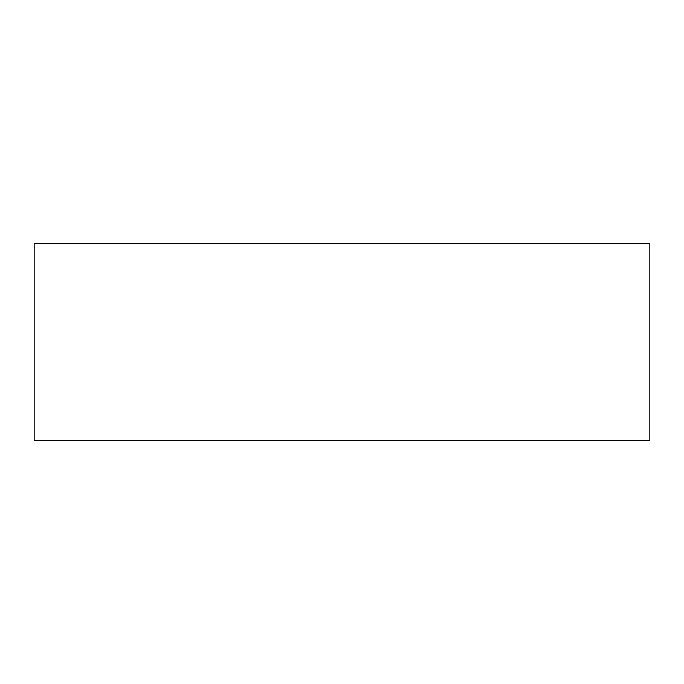 <?xml version="1.0" encoding="UTF-8"?>
<svg xmlns="http://www.w3.org/2000/svg" width="684" height="684" viewBox="0 0 684 684"><rect width="100%" height="100%" fill="white"/><g stroke="black" fill="none" stroke-linecap="round" stroke-linejoin="round"><path stroke-width="1.03" d="M649.8 440.727L34.2 440.727L34.2 243.273L649.8 243.273L649.8 440.727"/></g></svg>
